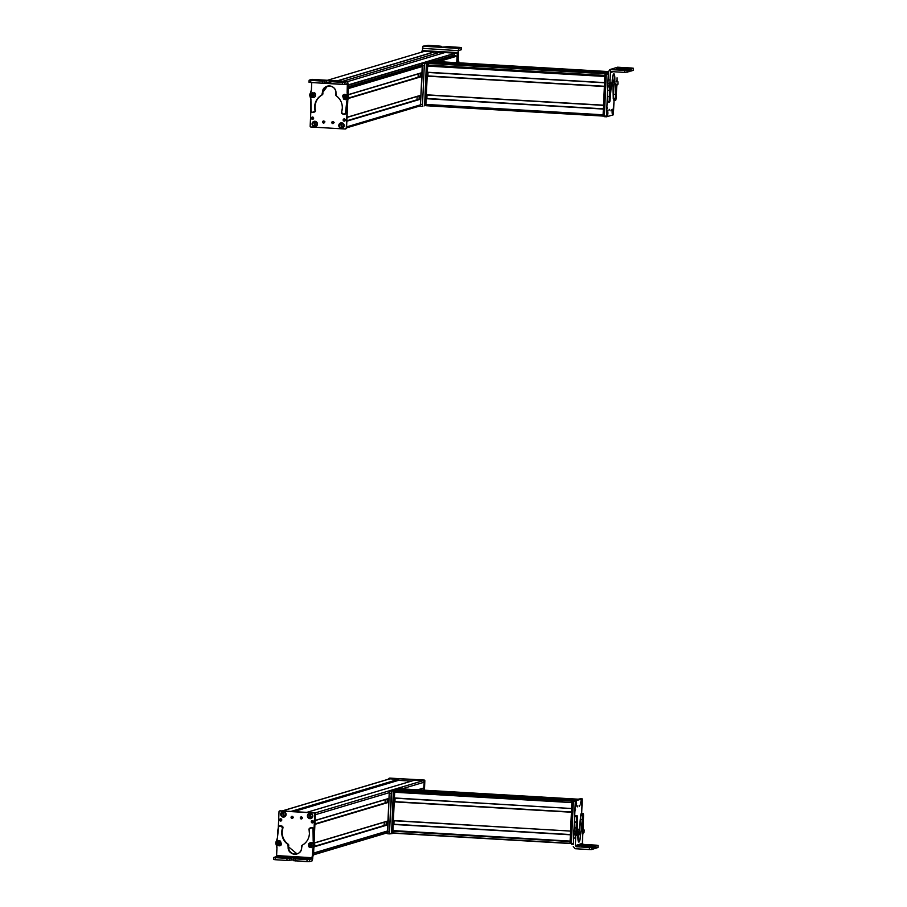 <?xml version="1.0" encoding="UTF-8"?>
<svg xmlns="http://www.w3.org/2000/svg" width="907" height="907" viewBox="0 0 907 907"><rect width="100%" height="100%" fill="white"/><g stroke="black" fill="none" stroke-linecap="round" stroke-linejoin="round"><path stroke-width="1.36" d="M346.576 126.912L420.497 104.838L346.576 126.912L346.837 121.187L420.735 99.124L346.644 120.971L346.576 126.912M346.848 120.914L420.746 98.84L346.848 120.914M346.859 120.767L420.757 98.682M346.871 117.468L420.916 95.212L347.018 117.286L347.835 99.396L346.803 117.479M347.007 117.434L420.905 95.36L347.007 117.422M348.356 98.478L421.766 76.551L348.356 98.478M348.492 98.16L421.778 76.279L348.492 98.16M348.537 98.013L421.778 76.131M348.027 94.793L421.936 72.651L348.039 94.713L348.322 88.58L422.22 66.517L348.073 88.364L348.027 94.793M437.333 61.563L456.935 55.86L437.741 61.585L456.935 55.86L438.546 61.642L457.173 56.075L456.901 62.209L455.495 62.628L456.754 62.39M347.993 85.677A0.692 0.669 73.4 0 1 348.424 86.358L348.039 94.816L421.936 72.798L348.05 94.85L348.424 86.358L347.778 85.632M348.333 88.296L422.231 66.222L348.333 88.296M348.345 88.138L422.243 66.075M348.367 87.514L422.265 65.44L348.367 87.514M435.575 61.461L452.729 56.336L435.575 61.461M348.413 86.687L422.356 64.601L348.413 86.687M435.281 60.735L454.237 55.078L435.281 60.735M452.264 55.735L435.303 60.803L452.298 55.746M422.345 64.68L348.401 86.766L422.345 64.692M454.758 53.411L454.237 55.078L454.758 53.411L347.857 85.337L454.758 53.411M347.869 85.281L454.77 53.354L347.869 85.281M347.88 85.009L454.77 53.354L347.88 85.009M444.827 52.561L454.577 53.139L444.827 52.561L347.744 81.562L444.827 52.561M439.442 52.391L444.441 52.685L439.442 52.391L342.869 81.233L439.442 52.391L434.068 52.073L439.442 52.391M337.529 80.904L434.068 52.073L337.529 80.904M337.155 80.882L434.079 51.937L337.155 80.882M424.329 51.37L434.079 51.937L424.329 51.37L327.461 80.292L424.329 51.37M456.686 62.402L457.173 56.075L455.246 56.211M458.738 48.49L461.482 47.652L461.38 49.704L458.795 50.486L458.545 51.563L458.795 50.486L461.414 49.681L461.482 47.652L458.704 48.49L458.239 50.656L457.808 59.08L458.647 62.81A3.435 3.367 -106.6 0 0 458.545 62.606A6.882 6.734 73.4 0 1 457.808 59.08L458.239 50.656L422.503 48.354L458.239 50.656L458.738 48.49L458.205 58.966L458.738 48.49L423.002 46.178L422.379 50.769L423.002 46.178L458.704 48.49M458.942 62.481L458.205 58.966A6.882 6.734 -106.6 0 0 458.942 62.481L458.942 62.481A3.435 3.367 73.4 0 1 459.101 62.844L458.942 62.481M461.482 47.652L448.239 46.654L441.346 47.187L439.544 46.937L441.482 46.336L428.206 45.361L423.002 46.178L428.206 45.361L439.816 46.11L441.448 46.359L439.589 46.915L441.346 47.187L448.239 46.654L459.86 47.402L461.527 47.629L461.414 49.681M441.448 46.359L441.403 47.187L441.448 46.359M421.846 51.404L422.549 50.758L457.309 52.572A0.692 0.669 73.4 0 1 457.956 53.298L457.547 62.753L457.956 53.298L457.309 52.572L422.945 50.645L422.243 51.291M422.322 50.792L422.719 50.667A0.692 0.669 73.4 0 1 422.945 50.645L457.309 52.572L457.559 53.422A0.692 0.669 -106.6 0 0 456.913 52.697L422.549 50.758A0.692 0.669 -106.6 0 0 421.88 51.211M457.423 56.313L457.151 62.73L457.423 56.313M422.186 51.109A0.692 0.669 73.4 0 1 422.537 51.03L456.901 53.037A0.692 0.669 73.4 0 1 457.547 53.762L457.139 62.719L457.547 53.762L456.901 53.037L422.537 51.03L421.834 51.676M421.574 51.756L422.277 51.109L456.64 53.116L457.275 53.842L456.879 62.708L457.275 53.842A0.692 0.669 -106.6 0 0 456.64 53.116L422.277 51.109A0.692 0.669 -106.6 0 0 421.574 51.756L421.574 51.756M452.967 56.211L455.314 55.508L452.967 56.211L453.239 56.812A1.372 1.349 -106.6 0 0 452.967 56.211L452.128 55.701L452.967 56.211M421.052 74.215L420.769 75.417L421.052 74.215M420.134 76.619L420.292 73.286L420.134 76.619M418.24 73.898L418.082 77.231L418.24 73.898M417.163 96.482L417.016 99.804L417.163 96.482M419.068 99.192L419.215 95.87L419.068 99.192M419.986 96.777L419.703 97.979L419.986 96.777M425.893 104.43L426.086 105.722L425.893 104.43L603.098 114.792L425.893 104.43L426.154 98.704L425.893 104.43M426.211 98.489L603.348 109.067L603.098 114.792L603.348 109.067L426.154 98.704L603.359 108.851L426.211 98.489M426.29 98.466L603.484 108.829M427.016 95.031L426.857 98.5L427.016 95.031M426.335 94.804L603.529 105.178L426.335 94.804L427.186 76.143L426.335 94.804M427.231 75.916L604.379 86.505L603.529 105.167L604.379 86.505L427.186 76.143L604.391 86.278L427.231 75.916M427.31 75.893L604.504 86.267M428.036 72.469L427.877 75.927L428.036 72.469M427.356 72.231L604.55 82.605L427.356 72.231L427.639 66.098L427.356 72.231M604.89 76.245L427.696 65.882L604.833 76.46L604.55 82.594L604.833 76.46L427.639 66.098L604.844 76.245M428.297 65.247L596.647 75.088L428.297 65.247L428.297 63.161L430.213 62.594L428.297 63.161L428.319 65.236M431.267 62.413L607.701 72.73L431.267 62.413M432.333 61.959L608.37 72.39L432.322 62.095L608.37 72.254L432.333 61.959L434.249 61.381L432.333 61.959M434.249 61.381L608.404 71.574M603.076 116.062L426.097 105.722M603.518 105.359L426.369 94.997L603.563 105.359M604.55 82.786L427.39 72.424L604.584 82.786M428.263 65.1L604.878 75.428L428.263 65.1M428.251 63.433L604.992 73.773L428.251 63.433M428.251 63.377L605.003 73.716L428.251 63.377M428.297 63.161L605.116 73.501L428.297 63.161M430.213 62.594L607.032 72.934L430.213 62.594M617.1 80.7A6.757 1.281 -86.7 0 1 617.089 77.798L617.123 81.074M610.388 72.583L613.053 71.71L610.388 72.583L611.443 71.619L610.388 72.583L610.524 69.51L610.388 72.583M610.524 69.51L608.404 71.449L610.524 69.51L617.554 67.197L631.703 68.025L617.554 67.197L610.524 69.51L610.06 79.986A6.882 1.304 -86.7 0 1 609.719 83.512A3.435 0.646 93.3 0 0 609.549 85.269A3.435 0.646 93.3 0 0 609.572 86.97A7.109 1.349 -86.7 0 1 609.595 90.428L609.334 96.527A17.199 3.254 93.3 0 0 609.323 96.664A17.199 3.254 93.3 0 0 609.243 101.459L609.436 102.366L609.799 101.856L610.06 100.087A14.104 2.676 -86.7 0 1 610.128 96.187A14.104 2.676 -86.7 0 1 611.205 86.743L610.048 100.462L609.527 102.298L609.243 101.459L610.524 69.51L624.674 70.338L624.583 72.39L611.443 71.619L624.583 72.39L629.288 71.619L624.583 72.39L624.674 70.338L609.787 69.601L616.17 67.651M611.953 83.795L611.93 83.863A14.104 2.676 -86.7 0 1 611.953 83.795L612.123 82.594L611.953 83.795M612.134 82.344L612.134 82.344A6.882 1.304 -86.7 0 1 612.168 81.131L612.134 82.344M614.821 80.258C614.322 71.698 613.438 71.993 612.168 81.131A6.882 1.304 -86.7 0 1 613.892 73.818A6.882 1.304 -86.7 0 1 614.821 80.258L612.803 80.133L613.268 98.251A14.104 2.676 93.3 0 0 613.54 94.283A14.104 2.676 93.3 0 0 612.781 82.741L612.724 81.369A6.882 1.304 93.3 0 0 612.803 80.133A6.882 1.304 93.3 0 0 612.735 76.301L612.803 80.133L614.821 80.258A6.882 1.304 -86.7 0 1 614.742 81.483L614.821 80.258M614.731 81.732L612.724 81.369L614.742 81.483L612.713 81.619L614.731 81.732L614.799 82.854L614.731 81.732M615.57 94.396L614.799 82.854L612.781 82.741L614.799 82.854A14.104 2.676 -86.7 0 1 615.57 94.396L613.54 94.283L615.57 94.396A14.104 2.676 -86.7 0 1 615.286 98.364L615.57 94.396M615.252 98.75L613.268 98.251L615.286 98.364L613.234 98.636L615.252 98.75L615.399 100.008L615.252 98.75M615.638 100.28L613.37 99.895L615.683 100.314L616 99.237L615.638 100.28M616.375 93.897L616 99.237A19.353 3.662 93.3 0 0 616.375 93.897A19.353 3.662 93.3 0 0 616.386 93.659L616.375 93.897M616.635 88.058L616.386 93.659L616.635 88.058A6.655 1.258 -86.7 0 1 616.635 87.968L616.635 88.058M616.964 84.532L616.635 87.968A6.655 1.258 -86.7 0 1 616.839 85.439M616.601 81.018L616.091 82.038M608.404 71.449L607.225 101.335A17.199 3.254 -86.7 0 1 607.305 96.55A17.199 3.254 -86.7 0 1 607.305 96.403L607.577 90.315A7.109 1.349 93.3 0 0 607.543 86.845A3.435 0.646 -86.7 0 1 607.531 85.145A3.435 0.646 -86.7 0 1 607.701 83.387A6.882 1.304 93.3 0 0 608.03 79.861L608.404 71.449M610.06 79.986L608.03 79.861L610.06 79.986M609.719 83.512L607.701 83.387L609.719 83.512M609.549 85.269L607.531 85.145L609.549 85.269M609.572 86.97L607.543 86.845L609.572 86.97M609.595 90.428L607.577 90.315L609.595 90.428M609.334 96.527L607.305 96.403L609.334 96.527M609.323 96.664L607.305 96.55L609.323 96.664M609.243 101.459L607.225 101.335L609.243 101.459M613.71 100.167L615.683 100.314M616.159 81.392L616.42 80.576M610.717 83.387L610.184 82.322L610.717 83.387L610.184 82.322L610.252 87.208L609.753 86.505M628.528 71.086L630.955 71.075L631.045 69.023L633.324 68.274L631.703 68.025L633.324 68.274L631.045 69.023L616.567 68.501L629.379 69.567L624.674 70.338L627.1 70.327L627.009 72.379L627.1 70.327L629.379 69.567L629.288 71.619L629.424 69.544L616.567 68.501L631.045 69.023L630.955 71.075L633.233 70.327L633.369 68.24L633.245 70.27M633.324 68.274L633.233 70.327L629.356 71.131M612.1 82.934L612.849 82.979L612.1 82.934M616.341 85.643L615.921 83.795L616.341 85.643L616.737 84.702L616.329 85.643L617.871 84.453L617.973 81.811L617.871 84.453M616.545 80.451L617.973 81.811M618.121 83.036L617.792 84.034L618.121 83.036M610.411 82.163L611.862 83.614L611.715 86.097L611.681 83.603M610.184 82.322L609.719 86.131L610.366 86.959M611.896 84.498L611.613 85.825L611.896 84.498M609.028 110.439L609.277 109.35L609.028 110.439M608.291 74.079L606.295 73.966L606.466 73.24L608.325 73.354L606.466 73.24L608.348 72.696L606.295 73.966L608.291 74.079M604.368 116.028L606.295 73.966L604.368 116.028L606.398 116.153L604.368 116.028L604.459 116.686L604.368 116.028M607.577 90.315L606.488 116.799L604.47 116.686L606.488 116.799L613.245 114.86L613.404 114.135L614.05 100.212L613.245 114.86L606.488 116.799L607.577 90.315M611.227 109.804L610.967 110.892L611.227 109.804M607.917 113.239L607.134 116.073L607.452 110.688L607.917 113.239C607.735 109.804 607.373 109.906 606.862 113.545C607.055 116.98 607.407 116.878 607.917 113.239M613.166 111.731L612.384 114.565L612.701 109.18L613.166 111.731C612.985 108.296 612.622 108.398 612.112 112.037C612.304 115.472 612.656 115.37 613.166 111.731M607.373 107.752L607.089 108.953L607.373 107.752M613.608 105.96L613.325 107.162L613.608 105.96M606.284 74.227L606.443 73.592M608.359 72.537L605.094 73.512L604.935 74.238L603.144 116.255L604.935 74.238L605.094 73.512L608.359 72.537M606.341 73.58L605.094 73.512L606.341 73.58M606.284 74.317L604.935 74.238L606.284 74.317M604.391 115.688L603.053 115.608L604.391 115.688M606.806 115.144L607.724 111.244C607.18 111.028 606.93 112.298 606.964 115.042L606.806 115.144M607.066 115.54L607.815 111.742L607.066 115.54C607.599 115.745 607.86 114.486 607.815 111.742C607.86 114.509 607.611 115.779 607.066 115.54M607.611 111.13L606.964 115.042C606.919 112.275 607.18 111.005 607.724 111.244L607.611 111.13M606.93 115.835L607.713 111.618M612.905 111.232L612.134 111.47L613.121 111.289L612.18 113.228C612.565 114.815 612.871 114.169 613.121 111.289L612.905 111.232M612.803 109.475L612.168 112.479L613.098 110.529C612.724 108.942 612.406 109.588 612.168 112.479C612.406 109.554 612.724 108.908 613.098 110.529L612.996 110.473M612.361 114.418L613.121 111.278C612.871 114.214 612.565 114.86 612.18 113.228L613.007 111.221M596.534 75.496L604.856 75.984L596.489 75.757L596.772 74.975M434.759 61.415L427.9 63.15L427.741 63.875L425.859 105.246L426.471 105.745L425.859 105.246L427.741 63.875L427.9 63.15L434.657 61.132L434.759 61.778M433.41 61.699L433.308 61.052L426.551 63.071L426.392 63.796L424.612 105.813L426.551 63.071L434.657 61.132M427.9 63.15L426.551 63.071L427.9 63.15M427.741 63.875L426.392 63.796L427.741 63.875M425.859 105.246L424.51 105.167L425.859 105.246M420.497 104.294L422.526 104.407L422.832 106.346L422.526 104.407L420.497 104.294L422.254 65.655L424.272 65.769L422.526 104.407L424.272 65.769L422.254 65.655L422.741 63.479L424.771 63.603L424.272 65.769L424.771 63.603L422.741 63.479L433.081 60.395L435.099 60.52L424.771 63.603L435.099 60.52L435.394 61.449L435.122 60.508L433.081 60.395L422.741 63.479L420.497 104.294M422.775 106.346L420.803 106.232L422.798 106.357M322.609 121.957A1.032 1.009 73.4 0 1 323.323 121.028A1.032 1.009 73.4 0 1 324.627 122.082L322.609 121.957L324.627 122.082A1.032 1.009 73.4 0 1 323.912 123.012A1.032 1.009 73.4 0 1 322.609 121.957L322.609 121.957M323.527 120.994A1.032 1.009 -106.6 0 0 324.105 122.933L323.005 121.844L323.527 120.994M310.16 126.277L310.874 110.359L310.16 126.277A0.692 0.669 -106.6 0 0 310.795 126.991L310.16 126.277M345.159 129.009L310.795 126.991L345.159 129.009A0.692 0.669 -106.6 0 0 345.862 128.363L345.159 129.009M345.578 128.885L346.259 128.238L347.54 100.019L346.259 128.238A0.692 0.669 73.4 0 1 345.782 128.862L345.386 128.975M331.815 122.502L333.833 122.615L331.815 122.502L332.733 121.527A1.032 1.009 -106.6 0 0 333.311 123.465L331.815 122.502A1.032 1.009 73.4 0 1 332.529 121.572A1.032 1.009 73.4 0 1 333.833 122.615A1.032 1.009 73.4 0 1 333.118 123.545A1.032 1.009 73.4 0 1 331.815 122.502M314.65 126.742C318.21 125.121 318.289 123.295 314.899 121.266C311.339 122.887 311.248 124.713 314.65 126.742L314.65 126.742A2.755 2.698 73.4 0 1 312.076 123.84A2.755 2.698 73.4 0 1 314.899 121.266A2.755 2.698 73.4 0 1 317.461 124.157A2.755 2.698 73.4 0 1 314.65 126.742M344.184 125.722C342.551 122.082 340.749 121.98 338.799 125.404C340.431 129.043 342.234 129.157 344.184 125.722L344.184 125.722A2.755 2.698 73.4 0 1 341.372 128.306A2.755 2.698 73.4 0 1 338.799 125.404A2.755 2.698 73.4 0 1 341.622 122.819A2.755 2.698 73.4 0 1 344.184 125.722M313.629 118.227L311.407 118.103L313.629 118.227A1.134 1.111 73.4 0 1 312.836 119.259A1.134 1.111 73.4 0 1 311.407 118.103A1.134 1.111 73.4 0 1 312.189 117.082A1.134 1.111 73.4 0 1 313.629 118.227M345.363 120.087L343.141 119.962L345.363 120.087A1.134 1.111 73.4 0 1 344.581 121.107A1.134 1.111 73.4 0 1 343.141 119.962A1.134 1.111 73.4 0 1 343.923 118.942A1.134 1.111 73.4 0 1 345.363 120.087M347.857 85.564A0.692 0.669 73.4 0 1 348.175 86.176L347.812 94.147L348.175 86.176L347.528 85.451M313.028 119.18L311.804 117.989L312.393 117.037A1.134 1.111 -106.6 0 0 311.804 117.989L311.804 117.989A1.134 1.111 -106.6 0 0 313.028 119.18M344.773 121.028L343.538 119.837L344.127 118.896A1.134 1.111 -106.6 0 0 343.538 119.837L343.538 119.837A1.134 1.111 -106.6 0 0 344.773 121.028M346.871 98.761A1.372 1.349 73.4 0 1 345.057 99.532M345.601 99.464A1.372 1.349 -106.6 0 0 346.179 99.521L345.601 99.464M347.914 95.53L348.288 97.287L346.678 102.31L345.42 113.488L343.73 114.327L341.508 112.513L342.324 108.228C342.415 103.081 340.408 98.954 336.316 95.87L335.93 93.194C336.769 84.374 322.45 83.501 322.45 92.378L321.815 94.986C317.45 97.559 315.069 101.414 314.672 106.55L315.069 110.903L312.688 112.445L311.09 111.402L310.931 100.292L309.775 94.952L311.407 89.838L311.759 82.548L311.407 89.838A6.882 6.734 73.4 0 1 310.319 93.24A3.435 3.367 -106.6 0 0 310.16 96.709A7.109 6.973 73.4 0 1 310.931 100.292L310.648 106.38A17.199 16.848 -106.6 0 0 311.09 111.402A1.372 1.349 -106.6 0 0 312.688 112.445L314.015 112.173A1.372 1.349 -106.6 0 0 315.069 110.903L315.069 106.436C315.466 101.301 317.847 97.446 322.212 94.861L322.847 92.253L327.427 86.131A6.882 6.734 -106.6 0 0 322.892 93.489A1.372 1.349 73.4 0 1 322.212 94.861A14.104 13.82 -106.6 0 0 315.432 110.405A1.372 1.349 73.4 0 1 314.412 112.049L315.069 110.903A1.372 1.349 -106.6 0 0 315.035 110.518L315.035 110.518A14.104 13.82 73.4 0 1 314.672 106.55L314.672 106.55A14.104 13.82 73.4 0 1 321.815 94.986L321.815 94.986A1.372 1.349 -106.6 0 0 322.507 93.852L322.507 93.852A1.372 1.349 -106.6 0 0 322.495 93.614L322.495 93.614A6.882 6.734 73.4 0 1 322.45 92.378L322.45 92.378A6.882 6.734 73.4 0 1 327.223 86.188A6.882 6.734 73.4 0 1 335.771 94.419A1.372 1.349 -106.6 0 0 336.316 95.87A14.104 13.82 73.4 0 1 341.576 112.128A1.372 1.349 -106.6 0 0 341.508 112.513L341.508 112.513A1.372 1.349 -106.6 0 0 342.449 113.897L343.73 114.327A1.372 1.349 -106.6 0 0 345.42 113.488L346.803 108.126L347.075 102.196L348.685 97.162L347.551 92.026L347.948 83.467L347.551 92.026A6.757 6.61 -106.6 0 0 348.311 95.405A3.435 3.367 73.4 0 1 348.685 97.162L348.288 97.287A3.435 3.367 -106.6 0 0 347.914 95.53L347.914 95.53A6.757 6.61 73.4 0 1 347.154 92.14L347.914 95.53M329.105 83.467L329.207 81.46L330.828 81.653L330.738 83.705L324.593 83.217L344.773 84.419L342.358 84.408L342.449 82.356L344.864 82.356L344.773 84.419L347.358 83.637L347.506 84.612L344.637 84.442L347.506 84.612L347.154 92.14L347.358 83.637L344.773 84.419L344.864 82.356L347.653 81.528L347.948 83.467L347.653 81.528L311.94 79.362L309.162 80.19L311.94 79.351L347.653 81.528L342.449 82.356L330.828 81.653L329.207 81.403L331.055 80.859L329.298 80.587L322.404 81.142L309.128 80.213L309.026 82.265L310.693 82.492L322.314 83.195L329.207 82.65M343.832 94.6L342.891 95.462A1.372 1.349 73.4 0 1 343.832 94.6M344.399 98.908L346.939 98.353M311.044 96.561L312.507 97.627A1.372 1.349 73.4 0 1 311.044 96.561M315.296 93.693L314.219 92.752A1.372 1.349 73.4 0 1 315.296 93.693M344.127 114.214L345.816 113.364A1.372 1.349 73.4 0 1 344.932 114.225L344.535 114.35M347.358 83.637L347.506 84.612M309.162 80.247L309.06 82.242L310.693 82.492L310.784 80.428L310.693 82.492L322.314 83.195L322.404 81.142L322.314 83.195L324.729 83.195L324.831 81.142L324.729 83.195L326.588 82.639L326.679 80.587L326.588 82.639L329.105 82.639M346.803 108.126A19.353 18.956 73.4 0 1 345.816 113.364L345.42 113.488A19.353 18.956 -106.6 0 0 346.406 108.239L346.406 108.239A19.353 18.956 -106.6 0 0 346.406 108.001L346.803 107.888A19.353 18.956 73.4 0 1 346.803 108.126M347.075 102.287L346.406 108.001L346.667 102.4A6.655 6.519 73.4 0 1 346.678 102.31L347.075 102.196A6.655 6.519 -106.6 0 0 347.075 102.287M348.141 98.874A6.655 6.519 -106.6 0 0 347.075 102.196L346.678 102.31A6.655 6.519 73.4 0 1 347.744 98.988L347.744 98.988A3.435 3.367 -106.6 0 0 348.288 97.287L348.685 97.162A3.435 3.367 73.4 0 1 348.141 98.874M309.162 80.19L322.404 81.142L329.298 80.587L329.264 81.392L329.298 80.587L331.1 80.825L329.173 81.437L329.071 83.489M330.828 81.653L342.449 82.356L342.358 84.408L330.738 83.705L330.828 81.653M310.818 96.142L313.731 97.661L315.33 96.527L315.5 94.079L312.598 92.559L310.999 93.693L310.818 96.142L310.999 93.693L312.598 92.559L315.5 94.079L315.33 96.527L313.731 97.661L310.818 96.142M312.586 93.897C311.112 95.133 311.305 95.995 313.164 96.493C314.627 95.269 314.434 94.396 312.586 93.897C314.412 94.407 314.604 95.269 313.164 96.493C311.328 95.995 311.135 95.133 312.586 93.897M313.822 94.997L312.212 94.464L311.917 95.405L312.586 96.142L313.822 94.997L312.586 96.142L313.539 95.915L311.917 95.405L312.756 96.085L313.811 94.974L312.756 96.085L311.917 95.405L312.212 94.464L313.822 94.997M312.382 94.43L312.099 95.36L313.142 95.122L312.099 95.36L312.382 94.43L313.142 95.122L312.393 94.43M313.289 94.407L313.142 95.122L313.289 94.407M347.404 97.922L346.44 94.759L344.501 94.362L342.653 95.915L343.617 99.078L345.544 99.475L347.404 97.922L345.544 99.475L343.617 99.078L342.653 95.915L344.501 94.362L346.44 94.759L347.404 97.922M344.014 98.103C345.918 98.341 346.406 97.605 345.454 95.904C343.549 95.666 343.073 96.403 344.014 98.103C343.084 96.414 343.56 95.689 345.454 95.904C346.383 97.593 345.907 98.33 344.014 98.103M343.923 96.448L343.866 97.446L345.544 97.559L344.796 96.017L343.923 96.448L344.796 96.017L345.544 97.559L343.866 97.446L344.819 97.922L345 96.924L343.923 96.448L343.866 97.446L343.923 96.448M344.819 96.04L344.093 96.403L344.819 96.04M344.966 96.142L345 96.924L344.966 96.142M345.601 96.607L345 96.924L345.601 96.607M344.819 97.922L344.036 97.389L345 96.924L344.853 97.911M344.036 97.389L344.093 96.403L345 96.924L344.036 97.389M324.604 122.23A0.692 0.669 73.4 0 1 323.334 121.867L324.683 121.935L323.334 121.867L323.946 121.221A0.692 0.669 -106.6 0 0 323.606 121.787L323.334 121.867A0.692 0.669 73.4 0 1 324.332 121.3M333.821 122.774A0.692 0.669 73.4 0 1 332.552 122.4L333.901 122.479L332.552 122.4L333.164 121.753A0.692 0.669 -106.6 0 0 333.549 123.046M324.955 121.867L323.606 121.787A0.692 0.669 -106.6 0 0 324.332 122.502M345.839 128.375L346.542 127.74L347.835 99.396L346.542 127.74A0.692 0.669 73.4 0 1 346.259 128.261M334.161 122.4L332.552 122.4A0.692 0.669 73.4 0 1 333.538 121.833M341.531 123.658A1.859 1.814 -106.6 0 0 340.919 123.817L340.658 123.193L341.712 123.658M341.429 123.001C344.263 124.078 344.592 125.722 342.404 127.955L342.347 127.819C344.399 125.812 344.093 124.259 341.429 123.148C344.138 124.248 344.445 125.801 342.347 127.819L341.429 123.001C344.275 124.168 344.592 125.824 342.404 127.955L342.404 127.955C344.592 125.824 344.275 124.168 341.429 123.001L342.415 127.207L341.622 128.057L341.622 127.365A1.859 1.814 -106.6 0 0 342.245 127.275M341.622 127.365L340.919 123.817L341.622 127.365M341.622 128.057L340.635 123.307C338.583 125.313 338.889 126.878 341.554 127.978L341.576 128.057M341.61 128.102L341.61 128.102C338.764 126.946 338.447 125.291 340.635 123.159L341.61 128.102C338.776 127.037 338.447 125.381 340.635 123.159M341.554 127.978C338.844 126.878 338.538 125.325 340.635 123.307M314.718 122.105A1.859 1.814 -106.6 0 0 314.117 122.286L313.822 121.674L314.899 122.094L315.387 125.756A1.859 1.814 -106.6 0 0 315.602 125.688M313.788 121.697L313.811 121.787C311.861 123.896 312.235 125.438 314.956 126.413L313.811 121.787L314.99 125.801A1.859 1.814 -106.6 0 0 315.387 125.756L314.117 122.286L315.012 126.538C312.121 125.517 311.713 123.885 313.799 121.64C311.725 123.976 312.133 125.608 315.012 126.538M314.582 121.447C317.461 122.377 317.869 124.01 315.795 126.345L315.738 126.22C317.688 124.1 317.303 122.558 314.593 121.595C317.348 122.547 317.733 124.089 315.738 126.22L314.582 121.447C317.473 122.468 317.881 124.1 315.795 126.345L315.795 126.345C317.881 124.1 317.473 122.468 314.582 121.447L314.616 121.481M314.956 126.413C312.189 125.449 311.815 123.908 313.811 121.787M282.145 810.937L389.454 778.886A1.372 1.349 73.4 0 1 389.908 778.83L282.372 810.949L389.908 778.83L398.456 779.328L290.932 811.448L398.456 779.328L291.703 811.493L398.661 779.544L398.627 780.167L293.403 811.595L398.479 780.349L293.766 811.618M313.527 854.711L387.459 832.626L313.527 854.711M387.459 832.751L313.527 854.836L387.47 832.773M313.539 854.655L387.459 832.569L313.539 854.655M313.607 853.056L387.504 830.982L313.607 853.056L313.867 847.353L313.607 853.056M314.173 846.832L387.777 824.848L314.173 846.832M314.355 846.503L387.799 824.565L314.355 846.503M314.434 846.344L387.799 824.418M314.162 842.977L387.958 820.937L314.162 842.977M387.958 821.073L314.219 843.091L387.947 821.084M314.91 824.35L388.808 802.276L314.91 824.338L314.071 842.762L314.91 824.35M314.922 824.066L388.82 802.003L314.922 824.066M314.933 823.919L388.831 801.845M420.304 789.158L420.27 789.94L420.304 789.158M315.092 820.45L388.978 798.375L315.092 820.438L315.353 814.724L389.262 792.65L315.353 814.724A1.372 1.349 -106.6 0 0 315.353 814.701L315.092 820.45M423.728 788.126L424.204 782.208A1.372 1.349 -106.6 0 0 422.923 780.757L414.295 780.269L306.827 812.377L414.363 780.258L422.923 780.757L314.922 813.012L422.923 780.757A1.372 1.349 73.4 0 1 424.204 782.208L402.334 788.739L424.204 782.208L423.943 787.934L417.708 789.793L423.807 788.115L418.07 789.816M315.08 820.586L388.978 798.523L315.08 820.574M398.411 780.36L398.456 779.328L389.908 778.83A1.372 1.349 -106.6 0 0 389.035 779.09M411.438 781.12L398.048 780.337L411.438 781.12M388.729 778.875L389.432 778.229A0.692 0.669 -106.6 0 0 389.205 778.263L389.602 778.138A0.692 0.669 73.4 0 1 389.829 778.115L424.193 780.043A0.692 0.669 73.4 0 1 424.839 780.768L424.431 790.19L424.839 780.768L424.193 780.043L389.829 778.115L389.126 778.762M389.432 778.229L423.796 780.167L424.442 780.882A0.692 0.669 -106.6 0 0 423.796 780.167L389.432 778.229M389.205 778.263A0.692 0.669 -106.6 0 0 388.729 778.852M414.499 780.088L423.864 780.587A0.692 0.669 73.4 0 1 424.51 781.312L424.102 790.167L424.51 781.312L423.864 780.587L414.42 780.235M389.148 778.659A0.692 0.669 73.4 0 1 389.5 778.58L398.729 779.113L398.876 780.383L398.729 779.113L389.5 778.58L388.797 779.226M388.536 779.306L389.239 778.659L398.468 779.192L398.615 780.371L398.468 779.192L389.239 778.659A0.692 0.669 -106.6 0 0 388.559 779.147M423.603 780.666L424.238 781.392L423.841 790.156L424.238 781.392A0.692 0.669 -106.6 0 0 423.603 780.666L414.374 780.122L423.603 780.666M387.062 822.672L386.779 823.873L387.062 822.672M386.155 824.917L386.314 821.572L386.155 824.917M384.251 822.196L384.103 825.529L384.251 822.196M385.237 799.634L385.09 802.956L385.237 799.634M387.142 802.344L387.289 799.022L387.142 802.344M387.606 800.235L387.89 799.044L387.606 800.235M399.726 790.19L574.494 800.405L399.726 790.19L399.749 789.566L399.726 790.19M399.794 789.351L576.92 799.713L399.794 789.351L401.484 788.852L399.794 789.351M401.518 788.852L578.689 799.214M393.309 832.989L570.015 843.317L393.309 832.989M393.468 831.209L393.309 832.932L570.015 843.272L393.309 832.932L393.468 831.209L570.095 841.537L393.468 831.209M393.672 830.789L561.887 840.891L393.672 830.789M392.924 830.563L570.152 841.118L392.924 830.563L393.207 824.429L392.924 830.563M393.253 824.214L570.401 834.791L570.118 840.925L570.401 834.791L393.207 824.429L570.412 834.576L393.253 824.214M393.332 824.191L570.526 834.553M394.057 820.756L393.899 824.225L394.057 820.756M393.377 820.529L570.605 831.084L393.377 820.529L394.228 801.867L393.377 820.529M394.273 801.641L571.421 812.23L570.571 830.891L571.421 812.23L394.228 801.867L571.433 812.003L394.273 801.641M394.364 801.618L571.557 811.98M395.089 798.194L394.93 801.652L395.089 798.194M394.409 797.956L571.625 808.511L394.409 797.956L394.67 792.242L394.409 797.956M394.987 790.791L394.67 792.242L571.864 802.604L571.603 808.318L571.864 802.604L394.67 792.242L394.987 790.791L572 801.142L394.987 790.791L396.676 790.28L394.987 790.791M573.87 800.654L396.71 790.337M573.734 800.552L399.511 790.451L573.734 800.552M570.027 843.51L393.332 833.182L570.526 843.544M570.106 841.106L392.969 830.744L570.152 841.118M570.571 831.084L393.411 820.722L570.605 831.084M571.591 808.511L394.432 798.149L571.625 808.511M575.934 831.685L576.262 830.461M575.628 834.848L577.113 815.642L577.521 831.027A14.104 2.676 -86.7 0 1 577.181 821.527A14.104 2.676 -86.7 0 1 577.464 817.558L577.067 815.608L576.75 816.685L574.732 816.572L573.643 838A6.757 1.281 93.3 0 0 573.609 834.735A3.435 0.646 -86.7 0 1 573.598 833.034L575.616 833.148A3.435 0.646 93.3 0 0 575.628 834.848L573.609 834.735L575.628 834.848A6.757 1.281 -86.7 0 1 575.662 838.125L575.628 834.848M575.333 845.653L575.662 838.125L573.643 838L575.662 838.125L575.333 845.653L576.296 846.73L589.437 847.501L589.346 849.553L575.197 848.725L573.269 846.56L575.197 848.725L589.346 849.553L594.051 848.793L594.142 846.741L591.852 847.489L591.761 849.542L589.346 849.553L589.437 847.501L591.852 847.489L576.296 846.73L575.333 845.653L582.362 843.34L575.333 845.653M582.691 835.937L582.362 843.453L582.691 835.937A6.882 1.304 -86.7 0 1 582.872 833.578L582.691 835.937M577.952 833.068L577.929 835.676C578.428 844.224 579.312 843.929 580.582 834.791L582.952 814.067L583.178 828.953M576.444 831.05L575.922 831.912M583.178 828.805A7.109 1.349 -86.7 0 1 583.156 825.495L583.428 819.395A17.199 3.254 93.3 0 0 583.428 819.259A17.199 3.254 93.3 0 0 583.507 814.463L583.314 813.556L580.933 813.953L577.997 839.497A6.882 1.304 93.3 0 0 578.564 834.678A6.882 1.304 93.3 0 0 578.598 833.465L578.779 832.002A14.104 2.676 93.3 0 0 580.605 819.622A14.104 2.676 93.3 0 0 580.673 815.722L581.376 813.522M575.095 815.518L574.732 816.572L575.049 815.495L577.022 815.631M583.326 844.417L576.296 846.73L583.326 844.417L582.362 843.34L583.326 844.417L596.466 845.188L583.326 844.417M581.206 813.511L583.224 813.636L580.933 813.953L582.952 814.067L582.702 815.461L580.673 815.336L582.691 815.835L580.673 815.722L582.691 815.835A14.104 2.676 -86.7 0 1 582.623 819.735L580.605 819.622L582.623 819.735A14.104 2.676 -86.7 0 1 580.809 832.127L578.779 832.002L580.809 832.127L580.627 833.329L578.609 833.216L580.616 833.578A6.882 1.304 -86.7 0 1 580.582 834.791L578.564 834.678L580.582 834.791A6.882 1.304 -86.7 0 1 578.859 842.104A6.882 1.304 -86.7 0 1 577.929 835.676A6.882 1.304 -86.7 0 1 578.008 834.44L578.008 833.386M574.358 821.912A19.353 3.662 -86.7 0 1 574.732 816.572L576.75 816.685A19.353 3.662 93.3 0 0 576.376 822.025L574.358 821.912L576.376 822.025A19.353 3.662 93.3 0 0 576.364 822.264L574.346 822.15A19.353 3.662 -86.7 0 1 574.358 821.912M574.097 827.751L574.346 822.15L576.364 822.264L576.115 827.864L574.097 827.751L576.115 827.864A6.655 1.258 -86.7 0 1 576.115 827.955L574.097 827.842A6.655 1.258 93.3 0 0 574.097 827.751M573.768 831.277A6.655 1.258 93.3 0 0 574.097 827.842L576.115 827.955A6.655 1.258 -86.7 0 1 575.786 831.39L573.768 831.277L575.786 831.39A3.435 0.646 93.3 0 0 575.616 833.148L573.598 833.034A3.435 0.646 -86.7 0 1 573.768 831.277M593.291 848.26L597.996 847.489L598.087 845.437L595.797 846.197L581.33 845.664L594.142 846.741L581.285 845.698L595.797 846.197L598.121 845.415L596.466 845.188L598.087 845.437L597.996 847.489L595.706 848.249L595.797 846.197L595.706 848.249L593.291 848.26M597.996 847.433L598.121 845.415M594.051 848.737L591.761 849.542L591.852 847.489L594.142 846.741L594.051 848.793M576.206 835.472L576.41 830.279L576.194 835.483L577.804 834.213L577.838 831.64L577.736 834.293M576.41 830.279L577.838 831.64M577.6 833.057L577.918 832.07L577.6 833.057M578.949 831.447L577.77 831.379L578.949 831.447M583.031 829.792L582.498 828.715L583.031 829.792L582.498 828.715L582.147 830.086L582.679 833.363M582.725 828.567L584.176 830.007L584.029 832.49L583.995 830.007M584.029 832.501L582.419 833.76L582.498 828.715M583.825 831.594L584.097 830.268L583.825 831.594M579.686 805.257L579.426 806.334L579.686 805.257M581.682 813.466L582.226 798.886L573.439 800.711L580.197 798.772L573.439 800.711L575.469 800.824L575.299 801.55L573.281 801.437L573.439 800.711L573.281 801.437L575.299 801.55L574.46 819.939L575.469 800.824L582.215 798.886L581.682 813.466M571.353 843.499L573.281 801.437L571.353 843.499L573.371 843.623L571.353 843.499L571.444 844.156L571.353 843.499M573.371 844.258L571.455 844.145L573.462 844.27L573.666 837.24L573.383 843.998M577.872 805.779L577.623 806.856L577.872 805.779M581.852 802.151L581.058 804.985L581.376 799.6L581.852 802.151C581.659 798.716 581.308 798.818 580.786 802.446C580.979 805.881 581.33 805.779 581.852 802.151M576.603 803.659L575.809 806.493L576.126 801.108L576.603 803.659C576.41 800.223 576.058 800.325 575.537 803.965C575.73 807.389 576.081 807.287 576.603 803.659M581.772 807.808L581.489 808.999L581.772 807.808M575.537 809.6L575.253 810.79L575.537 809.6M580.299 799.418L580.197 798.772L582.226 798.886M573.281 801.516L571.478 840.642L573.405 801.13M570.015 843.159L571.898 801.777L570.015 843.159L571.365 843.238L570.015 843.159M578.915 799.679L578.813 799.033L576.954 799.793M573.904 800.711L572.056 801.051L571.898 801.777L574.097 800.53M573.247 801.856L571.898 801.777L573.247 801.856M576.965 799.702L580.174 799.112M581.534 800.552L580.99 804.441C581.523 804.656 581.784 803.387 581.75 800.654L581.534 800.552M580.729 804.044L581.648 800.155L580.888 803.942C580.854 801.176 581.104 799.917 581.648 800.155C581.104 799.94 580.854 801.21 580.888 803.942L580.729 804.044M581.75 800.654C581.784 803.421 581.534 804.679 580.99 804.441L581.636 800.53M576.33 803.16L575.56 803.398L576.546 803.217L575.446 805.201L576.546 803.217C576.296 806.142 575.99 806.788 575.616 805.155C575.99 806.742 576.296 806.096 576.546 803.217L576.33 803.16M575.423 804.452L576.523 802.457C576.149 800.87 575.843 801.516 575.594 804.396L575.423 804.452M576.421 802.4L575.594 804.396C575.832 801.482 576.149 800.836 576.523 802.457L576.081 801.244M575.786 806.346L576.444 803.149M394.704 791.414L396.676 790.144L393.513 790.609L393.355 791.335L391.563 833.363L393.355 791.335L393.513 790.609L394.862 790.689L394.704 791.414L393.355 791.335L394.704 791.414L392.822 832.796L394.704 791.414M391.563 833.363L393.717 833.204L391.473 832.717L392.912 833.442L389.795 833.896L391.575 833.363M401.71 788.863L399.806 789.215L399.715 790.394L399.806 789.215L401.62 788.671L401.722 789.317M400.372 789.237L400.27 788.591L398.456 789.135L398.366 790.382L398.456 789.135L401.62 788.671M395.361 790.258L396.688 790.144M399.806 789.215L398.456 789.135L399.806 789.215M399.76 789.43L398.411 789.351L399.76 789.43M402.345 788.897L402.084 788.058L400.066 787.934L402.062 788.058L391.733 791.142L389.704 791.029L400.044 787.945L389.704 791.029L391.733 791.142L391.234 793.319L389.216 793.206L389.704 791.029L389.216 793.206L391.234 793.319L389.488 831.957L387.459 831.844L389.216 793.206L387.743 833.782L387.459 831.844L389.488 831.957L391.733 791.142L402.062 788.058L402.345 788.897M389.795 833.896L389.488 831.957L389.795 833.896L387.743 833.782L389.738 833.896M302.292 817.978A1.032 1.009 73.4 0 1 301.577 818.908A1.032 1.009 73.4 0 1 300.274 817.865L300.671 817.74A1.032 1.009 -106.6 0 0 301.77 818.828L300.274 817.865L302.292 817.978L300.274 817.865A1.032 1.009 73.4 0 1 300.988 816.935A1.032 1.009 73.4 0 1 302.292 817.978M312.824 855.811A0.692 0.669 -106.6 0 0 312.836 855.732L312.904 854.009L312.121 856.378M279.515 810.96L279.912 810.847A0.692 0.669 73.4 0 1 280.138 810.813L314.491 812.831A0.692 0.669 73.4 0 1 315.137 813.556L313.845 842.081L314.74 813.67A0.692 0.669 -106.6 0 0 314.094 812.944L279.741 810.937A0.692 0.669 -106.6 0 0 279.027 811.584L278.29 828.034L279.027 811.584L279.741 810.937L314.094 812.944L314.74 813.67L313.879 832.581L315.137 813.556L314.491 812.831L280.138 810.813L279.424 811.459M293.086 817.445L291.056 817.32L293.086 817.445A1.032 1.009 73.4 0 1 292.371 818.375A1.032 1.009 73.4 0 1 291.056 817.32A1.032 1.009 73.4 0 1 291.782 816.391A1.032 1.009 73.4 0 1 293.086 817.445M310.251 813.205C306.691 814.826 306.611 816.651 310.001 818.681C313.561 817.06 313.641 815.234 310.251 813.205L310.251 813.205A2.755 2.698 73.4 0 1 312.824 816.096A2.755 2.698 73.4 0 1 310.001 818.681A2.755 2.698 73.4 0 1 307.428 815.778A2.755 2.698 73.4 0 1 310.251 813.205M280.705 814.225C282.349 817.865 284.14 817.967 286.102 814.531C284.458 810.892 282.667 810.79 280.705 814.225L280.705 814.225A2.755 2.698 73.4 0 1 283.528 811.64A2.755 2.698 73.4 0 1 286.102 814.531A2.755 2.698 73.4 0 1 283.279 817.116A2.755 2.698 73.4 0 1 280.705 814.225M311.271 821.708L313.493 821.844L311.271 821.708L312.257 820.654A1.134 1.111 -106.6 0 0 312.904 822.785L311.271 821.708A1.134 1.111 73.4 0 1 312.053 820.688A1.134 1.111 73.4 0 1 313.493 821.844A1.134 1.111 73.4 0 1 312.711 822.864A1.134 1.111 73.4 0 1 311.271 821.708M279.537 819.849L281.76 819.985L279.537 819.849L280.524 818.794A1.134 1.111 -106.6 0 0 281.159 820.926L279.537 819.849A1.134 1.111 73.4 0 1 280.32 818.828A1.134 1.111 73.4 0 1 281.76 819.985A1.134 1.111 73.4 0 1 280.966 821.005A1.134 1.111 73.4 0 1 279.537 819.849M301.192 816.901A1.032 1.009 -106.6 0 0 300.671 817.74L301.192 816.901M312.518 856.265L313.232 855.618L313.573 847.988L313.232 855.618A0.692 0.669 73.4 0 1 312.802 856.219M292.564 818.295L291.453 817.207L291.986 816.357A1.032 1.009 -106.6 0 0 291.453 817.207L291.453 817.207A1.032 1.009 -106.6 0 0 292.564 818.295M277.236 841.424A1.372 1.349 73.4 0 1 279.05 840.653M293.709 859.881L291.192 859.881L291.283 857.829L293.902 857.829L293.868 858.623L293.902 857.829L295.705 858.067L293.766 858.668L295.433 858.884L295.331 860.936L295.433 858.884L307.054 859.587L306.963 861.65L307.054 859.587L309.48 859.598L295.433 858.884L293.811 858.646L295.659 858.09L293.902 857.829L287.009 858.373L273.767 857.432L273.631 859.507L275.297 859.723L273.676 859.485L273.767 857.478L276.352 856.662L312.053 858.827L309.48 859.598L309.378 861.65L306.963 861.65L293.709 860.698L309.378 861.65L312.155 860.822L312.688 858.646L312.189 860.822L309.378 861.65L309.48 859.598L312.053 858.827L312.303 857.739L312.053 858.827L276.352 856.662L276.601 855.573L312.303 857.739L312.155 860.822L312.688 850.347A6.882 6.734 73.4 0 1 313.777 846.934A3.435 3.367 -106.6 0 0 313.947 843.476A7.109 6.973 73.4 0 1 313.176 839.893L313.459 833.794A17.199 16.848 -106.6 0 0 313.471 833.658A17.199 16.848 -106.6 0 0 313.006 828.771A1.372 1.349 -106.6 0 0 311.407 827.728L310.092 828.012A1.372 1.349 -106.6 0 0 309.06 829.656A14.104 13.82 73.4 0 1 302.292 845.199A1.372 1.349 -106.6 0 0 301.6 846.571A6.882 6.734 73.4 0 1 296.884 853.986A6.882 6.734 73.4 0 1 288.335 845.766A1.372 1.349 -106.6 0 0 287.78 844.315A14.104 13.82 73.4 0 1 282.519 828.046A1.372 1.349 -106.6 0 0 281.658 826.288L280.365 825.846A1.372 1.349 -106.6 0 0 278.676 826.696A19.353 18.956 -106.6 0 0 277.689 832.173L277.429 837.773A6.655 6.519 73.4 0 1 276.352 841.186A3.435 3.367 -106.6 0 0 276.193 844.655L275.807 842.898L277.429 837.875L278.676 826.696L280.365 825.846L282.587 827.672L281.782 831.946C281.692 837.104 283.687 841.22 287.78 844.315L288.165 846.991C287.326 855.8 301.646 856.673 301.657 847.807L302.292 845.199C306.645 842.614 309.026 838.76 309.434 833.624L309.026 829.27L311.407 827.728L313.006 828.771L313.176 839.893L314.321 845.233L312.688 850.347L312.189 860.822L312.303 857.739L276.601 855.573L276.952 848.045L276.193 844.655A6.757 6.61 73.4 0 1 276.952 848.045L276.352 856.662L273.733 857.455L275.388 857.671L275.297 859.723L286.918 860.426L293.811 859.881M280.263 845.585L281.215 844.723A1.372 1.349 73.4 0 1 280.263 845.585M279.696 841.265L277.157 841.821M313.051 843.612L311.6 842.558A1.372 1.349 73.4 0 1 313.051 843.612M308.811 846.492L309.888 847.433A1.372 1.349 73.4 0 1 308.811 846.492M312.688 858.646L313.085 850.222L314.718 845.12L313.573 839.769L313.403 828.658L311.804 827.615L310.489 827.887L311.804 827.615A1.372 1.349 73.4 0 1 313.403 828.658A17.199 16.848 73.4 0 1 313.856 833.68L313.573 839.769A7.109 6.973 -106.6 0 0 314.344 843.351A3.435 3.367 73.4 0 1 314.173 846.821A6.882 6.734 -106.6 0 0 313.085 850.222L312.688 858.646M279.56 825.835L279.957 825.71A1.372 1.349 73.4 0 1 280.762 825.733L282.054 826.164A1.372 1.349 73.4 0 1 282.995 827.547L282.995 827.547A1.372 1.349 73.4 0 1 282.916 827.932L282.916 827.932A14.104 13.82 -106.6 0 0 282.179 831.832L282.179 831.832A14.104 13.82 -106.6 0 0 288.177 844.202L288.177 844.202A1.372 1.349 73.4 0 1 288.766 845.403L288.766 845.403A1.372 1.349 73.4 0 1 288.732 845.641L288.732 845.641A6.882 6.734 -106.6 0 0 288.562 846.866L288.562 846.866A6.882 6.734 -106.6 0 0 297.077 853.929L288.562 846.866L288.177 844.202C284.084 841.106 282.088 836.98 282.179 831.832L282.995 827.547L280.762 825.733L279.073 826.572M293.766 858.668L293.675 860.72L293.811 858.702M291.192 859.881L289.333 860.437L289.435 858.373L291.283 857.829L291.192 859.881M289.435 858.373L289.333 860.437L286.918 860.426L287.009 858.373L289.435 858.373M286.918 860.426L275.297 859.723L275.388 857.671L287.009 858.373L286.918 860.426M313.278 844.032L310.375 842.512L308.765 843.657L308.595 846.106L311.509 847.614L313.108 846.48L313.278 844.032L313.108 846.48L311.509 847.614L308.595 846.106L308.765 843.657L310.375 842.512L313.278 844.032M310.931 846.458C312.405 845.222 312.212 844.36 310.364 843.861C308.89 845.086 309.083 845.959 310.931 846.458C309.106 845.948 308.913 845.086 310.364 843.861C312.189 844.36 312.382 845.222 310.931 846.458M309.695 845.358L310.364 846.095L311.6 844.95L310.931 844.213L309.695 845.358L310.931 844.213L311.305 845.891L309.695 845.358M310.16 844.383L310.534 846.05L310.92 845.075L309.865 845.313L310.16 844.383M310.171 844.383L310.92 845.075L310.171 844.383M311.067 844.36L310.92 845.075L311.067 844.36M311.589 844.939L310.92 845.075L311.589 844.939M311.373 845.687L310.92 845.075L311.373 845.687M310.534 846.05L309.865 845.313L310.92 845.075L310.534 846.05M276.703 842.252L277.667 845.426L279.594 845.823L281.453 844.27L280.478 841.095L278.551 840.698L276.703 842.252L278.551 840.698L280.478 841.095L281.453 844.27L279.594 845.823L277.667 845.426L276.703 842.252M279.503 842.252C277.599 842.013 277.123 842.75 278.064 844.451C279.968 844.678 280.444 843.952 279.503 842.252C280.433 843.941 279.957 844.666 278.064 844.451C277.134 842.762 277.61 842.025 279.503 842.252M279.594 843.895L279.651 842.909L277.973 842.796L278.732 844.338L279.594 843.895L278.732 844.338L277.973 842.796L278.086 843.725L279.605 843.714L279.05 843.272L278.903 844.247L279.05 843.272L278.086 843.725L277.973 842.796L278.846 842.365L278.143 842.739L279.05 843.272L278.143 842.739L278.868 842.376L279.594 843.895M279.016 842.478L279.05 843.272L279.016 842.478M279.651 842.954L279.05 843.272L279.651 842.954M302.269 818.137A0.692 0.669 73.4 0 1 301.011 817.763L301.271 817.683A0.692 0.669 -106.6 0 0 302.008 818.409M313.232 855.403A0.692 0.669 -106.6 0 0 313.244 855.358L313.573 847.977L313.244 855.358L312.541 856.004M315.103 813.307A0.692 0.669 73.4 0 1 315.387 813.896L314.071 842.762L315.387 813.896L314.48 813.25L315.126 813.976L313.845 842.081L315.387 813.896L314.74 813.182M302.348 817.842L301.011 817.763L302.348 817.842M293.142 817.309L291.793 817.23L293.142 817.309M302.621 817.763L301.271 817.683L301.623 817.116A0.692 0.669 -106.6 0 0 301.271 817.683L301.011 817.763A0.692 0.669 73.4 0 1 301.997 817.207M312.802 855.925L313.505 855.278L313.867 847.353L313.505 855.278A0.692 0.669 73.4 0 1 313.187 855.834M293.403 817.23L292.065 817.15L292.405 816.583A0.692 0.669 -106.6 0 0 292.065 817.15L291.793 817.23A0.692 0.669 73.4 0 1 292.791 816.663M293.063 817.592A0.692 0.669 73.4 0 1 291.793 817.23L292.065 817.15A0.692 0.669 -106.6 0 0 292.791 817.865M283.438 812.479A1.859 1.814 -106.6 0 0 283.222 812.502L283.335 811.822C286.181 812.887 286.499 814.543 284.31 816.765L284.265 816.64C286.317 814.622 286.011 813.069 283.335 811.969L283.335 811.822C286.181 812.989 286.51 814.633 284.31 816.765L284.31 816.765C286.51 814.633 286.181 812.989 283.335 811.822L284.322 816.028L283.528 816.878L283.528 816.175A1.859 1.814 -106.6 0 0 284.152 816.096M283.222 812.502A1.859 1.814 -106.6 0 0 282.825 812.627L282.576 812.003L283.222 812.502M283.528 816.175L282.825 812.627L283.528 816.175M282.542 812.116L283.472 816.788L282.542 812.116C280.49 814.135 280.807 815.688 283.472 816.788C280.762 815.699 280.456 814.135 282.542 812.116L282.542 811.969C280.354 814.112 280.682 815.756 283.517 816.924L283.517 816.924C280.682 815.847 280.354 814.203 282.542 811.969M283.335 811.969C286.045 813.057 286.351 814.622 284.265 816.64L283.335 811.969M310.069 814.044A1.859 1.814 -106.6 0 0 309.854 814.089L309.933 813.386C312.824 814.316 313.221 815.949 311.146 818.284L311.09 818.159C313.04 816.039 312.654 814.497 309.945 813.534L309.933 813.386C312.836 814.407 313.232 816.039 311.146 818.284L311.146 818.284C313.232 816.039 312.836 814.407 309.933 813.386L311.124 817.547L310.375 818.431L310.341 817.74A1.859 1.814 -106.6 0 0 310.954 817.626M309.854 814.089A1.859 1.814 -106.6 0 0 309.468 814.225L309.185 813.613L309.854 814.089M310.341 817.74L309.468 814.225L310.341 817.74M309.162 813.726L310.307 818.352L309.162 813.726C307.212 815.835 307.586 817.377 310.307 818.352C307.552 817.388 307.167 815.847 309.162 813.726L309.151 813.579C307.065 815.824 307.473 817.456 310.364 818.477L310.364 818.477C307.484 817.547 307.076 815.915 309.151 813.579M309.945 813.534C312.7 814.486 313.085 816.028 311.09 818.159L309.945 813.534M346.519 127.887L420.565 105.768M327.427 80.292L424.261 51.37M441.482 46.336L441.437 47.187M603.28 116.085L426.086 105.722M607.418 102.253L609.436 102.366M629.333 71.596L629.424 69.544M613.121 84.226L611.953 84.158M610.105 87.367L611.715 86.097M435.122 60.508L433.104 60.395M311.94 79.351L347.676 81.528M293.8 811.618L398.479 780.349M313.595 853.192L387.493 831.129M418.104 789.816L423.807 788.115M306.793 812.377L414.295 780.269M562.499 801.913L395.554 792.14M581.296 813.443L583.314 813.556M575.049 815.495L577.067 815.608M594.085 848.771L594.176 846.707M579.414 829.599L577.328 829.474M578.711 832.32L578.042 832.275M581.036 804.838L581.75 800.62M402.084 788.058L400.066 787.934"/></g></svg>
